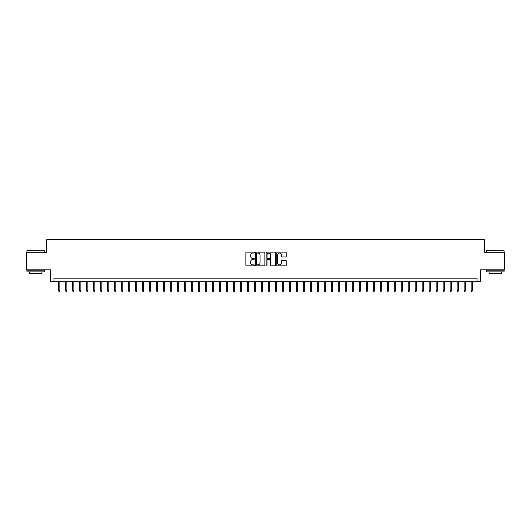 <?xml version="1.0" encoding="UTF-8"?>
<svg xmlns="http://www.w3.org/2000/svg" width="531" height="531" viewBox="0 0 531 531"><rect width="100%" height="100%" fill="white"/><g stroke="black" fill="none" stroke-linecap="round" stroke-linejoin="round"><path stroke-width="0.8" d="M254.316 252.577A0.478 0.478 0 0 0 253.831 252.099L246.543 252.099A0.684 0.684 0 0 0 245.853 252.783L245.853 265.142A0.684 0.684 0 0 0 246.543 265.825L253.831 265.825A0.478 0.478 0 0 0 254.316 265.347A0.478 0.478 0 0 0 253.831 264.863L252.889 264.863A2.197 2.197 0 0 1 250.692 262.666L250.692 261.637A2.197 2.197 0 0 1 252.889 259.44L253.831 259.44A0.478 0.478 0 0 0 254.316 258.962A0.478 0.478 0 0 0 253.831 258.484L252.889 258.484A2.197 2.197 0 0 1 250.692 256.287L250.692 255.258A2.197 2.197 0 0 1 252.889 253.061L253.831 253.061A0.478 0.478 0 0 0 254.316 252.577M285.559 256.938A0.684 0.684 0 0 0 286.242 256.254L286.242 252.783A0.684 0.684 0 0 0 285.559 252.099L277.461 252.099A0.684 0.684 0 0 0 276.77 252.783L276.77 265.142A0.684 0.684 0 0 0 277.461 265.825L285.559 265.825A0.684 0.684 0 0 0 286.242 265.142L286.242 260.953A0.684 0.684 0 0 0 285.559 260.27L282.094 260.27A0.684 0.684 0 0 0 281.403 260.953L281.403 263.031A1.839 1.839 0 0 1 279.571 264.863A1.839 1.839 0 0 1 277.733 263.031L277.733 254.893A1.839 1.839 0 0 1 279.571 253.061A1.839 1.839 0 0 1 281.403 254.893L281.403 256.254A0.684 0.684 0 0 0 282.094 256.938L285.559 256.938M477.004 281.689L480.502 281.689L480.502 269.801L504.45 269.801L504.45 252.318L484.345 252.318L484.345 239.733L46.655 239.733L46.655 252.318L26.55 252.318L26.55 269.801L50.498 269.801L50.498 281.689L477.004 281.689L477.004 278.191L53.996 278.191L53.996 281.689M264.903 252.783A0.684 0.684 0 0 0 264.212 252.099L256.115 252.099A0.684 0.684 0 0 0 255.431 252.783L255.431 265.142A0.684 0.684 0 0 0 256.115 265.825L264.212 265.825A0.684 0.684 0 0 0 264.903 265.142L264.903 252.783M266.788 252.099L274.885 252.099A0.684 0.684 0 0 1 275.569 252.783L275.569 265.142A0.684 0.684 0 0 1 274.885 265.825L271.421 265.825A0.684 0.684 0 0 1 270.73 265.142L270.73 260.13A0.684 0.684 0 0 0 270.047 259.44L267.75 259.44A0.684 0.684 0 0 0 267.06 260.13L267.06 265.347A0.478 0.478 0 0 1 266.582 265.825A0.478 0.478 0 0 1 266.097 265.347L266.097 252.783A0.684 0.684 0 0 1 266.788 252.099M256.871 253.061A0.478 0.478 0 0 0 256.387 253.539L256.387 264.385A0.478 0.478 0 0 0 256.871 264.863L257.867 264.863A2.197 2.197 0 0 0 260.064 262.666L260.064 255.258A2.197 2.197 0 0 0 257.867 253.061L256.871 253.061M270.73 254.933A1.839 1.839 0 0 0 268.898 253.095A1.839 1.839 0 0 0 267.06 254.933L267.06 257.794A0.684 0.684 0 0 0 267.75 258.484L270.047 258.484A0.684 0.684 0 0 0 270.73 257.794L270.73 254.933M59.864 290.357L59.585 291.267L58.888 291.267L58.609 290.357L59.864 290.357L59.864 281.689M58.609 290.357L58.609 281.689M27.108 250.572L44.378 250.785L27.108 250.572M35.637 271.899L26.902 271.899L26.902 270.153L44.378 270.153L44.378 271.899L35.637 271.899M41.929 271.899L41.929 273.505L29.344 273.505L29.344 271.899M486.827 250.572L504.098 250.785L486.827 250.572M495.363 271.899L486.622 271.899L486.622 270.153L504.098 270.153L504.098 271.899L495.363 271.899M501.656 271.899L501.656 273.505L489.071 273.505L489.071 271.899M66.86 290.357L66.581 291.267L65.877 291.267L65.598 290.357L66.86 290.357L66.86 281.689M65.598 290.357L65.598 281.689M73.849 290.357L73.57 291.267L72.873 291.267L72.594 290.357L73.849 290.357L73.849 281.689M72.594 290.357L72.594 281.689M80.845 290.357L80.566 291.267L79.862 291.267L79.584 290.357L80.845 290.357L80.845 281.689M79.584 290.357L79.584 281.689M87.834 290.357L87.555 291.267L86.858 291.267L86.573 290.357L87.834 290.357L87.834 281.689M86.573 290.357L86.573 281.689M94.823 290.357L94.545 291.267L93.848 291.267L93.569 290.357L94.823 290.357L94.823 281.689M93.569 290.357L93.569 281.689M101.819 290.357L101.54 291.267L100.837 291.267L100.558 290.357L101.819 290.357L101.819 281.689M100.558 290.357L100.558 281.689M108.809 290.357L108.53 291.267L107.833 291.267L107.554 290.357L108.809 290.357L108.809 281.689M107.554 290.357L107.554 281.689M115.804 290.357L115.526 291.267L114.822 291.267L114.543 290.357L115.804 290.357L115.804 281.689M114.543 290.357L114.543 281.689M122.794 290.357L122.515 291.267L121.818 291.267L121.533 290.357L122.794 290.357L122.794 281.689M121.533 290.357L121.533 281.689M129.783 290.357L129.504 291.267L128.807 291.267L128.529 290.357L129.783 290.357L129.783 281.689M128.529 290.357L128.529 281.689M136.779 290.357L136.5 291.267L135.797 291.267L135.518 290.357L136.779 290.357L136.779 281.689M135.518 290.357L135.518 281.689M143.768 290.357L143.489 291.267L142.793 291.267L142.514 290.357L143.768 290.357L143.768 281.689M142.514 290.357L142.514 281.689M150.764 290.357L150.485 291.267L149.782 291.267L149.503 290.357L150.764 290.357L150.764 281.689M149.503 290.357L149.503 281.689M157.753 290.357L157.475 291.267L156.778 291.267L156.492 290.357L157.753 290.357L157.753 281.689M156.492 290.357L156.492 281.689M164.743 290.357L164.464 291.267L163.767 291.267L163.488 290.357L164.743 290.357L164.743 281.689M163.488 290.357L163.488 281.689M171.739 290.357L171.46 291.267L170.756 291.267L170.478 290.357L171.739 290.357L171.739 281.689M170.478 290.357L170.478 281.689M178.728 290.357L178.449 291.267L177.752 291.267L177.473 290.357L178.728 290.357L178.728 281.689M177.473 290.357L177.473 281.689M185.724 290.357L185.445 291.267L184.742 291.267L184.463 290.357L185.724 290.357L185.724 281.689M184.463 290.357L184.463 281.689M192.713 290.357L192.434 291.267L191.737 291.267L191.452 290.357L192.713 290.357L192.713 281.689M191.452 290.357L191.452 281.689M199.702 290.357L199.424 291.267L198.727 291.267L198.448 290.357L199.702 290.357L199.702 281.689M198.448 290.357L198.448 281.689M206.698 290.357L206.42 291.267L205.716 291.267L205.437 290.357L206.698 290.357L206.698 281.689M205.437 290.357L205.437 281.689M213.688 290.357L213.409 291.267L212.712 291.267L212.433 290.357L213.688 290.357L213.688 281.689M212.433 290.357L212.433 281.689M220.684 290.357L220.405 291.267L219.701 291.267L219.422 290.357L220.684 290.357L220.684 281.689M219.422 290.357L219.422 281.689M227.673 290.357L227.394 291.267L226.697 291.267L226.412 290.357L227.673 290.357L227.673 281.689M226.412 290.357L226.412 281.689M234.662 290.357L234.383 291.267L233.686 291.267L233.408 290.357L234.662 290.357L234.662 281.689M233.408 290.357L233.408 281.689M241.658 290.357L241.379 291.267L240.676 291.267L240.397 290.357L241.658 290.357L241.658 281.689M240.397 290.357L240.397 281.689M248.647 290.357L248.369 291.267L247.672 291.267L247.393 290.357L248.647 290.357L248.647 281.689M247.393 290.357L247.393 281.689M255.643 290.357L255.365 291.267L254.661 291.267L254.382 290.357L255.643 290.357L255.643 281.689M254.382 290.357L254.382 281.689M262.633 290.357L262.354 291.267L261.657 291.267L261.371 290.357L262.633 290.357L262.633 281.689M261.371 290.357L261.371 281.689M269.629 290.357L269.343 291.267L268.646 291.267L268.367 290.357L269.629 290.357L269.629 281.689M268.367 290.357L268.367 281.689M276.618 290.357L276.339 291.267L275.635 291.267L275.357 290.357L276.618 290.357L276.618 281.689M275.357 290.357L275.357 281.689M283.607 290.357L283.328 291.267L282.631 291.267L282.353 290.357L283.607 290.357L283.607 281.689M282.353 290.357L282.353 281.689M290.603 290.357L290.324 291.267L289.621 291.267L289.342 290.357L290.603 290.357L290.603 281.689M289.342 290.357L289.342 281.689M297.592 290.357L297.314 291.267L296.617 291.267L296.338 290.357L297.592 290.357L297.592 281.689M296.338 290.357L296.338 281.689M304.588 290.357L304.303 291.267L303.606 291.267L303.327 290.357L304.588 290.357L304.588 281.689M303.327 290.357L303.327 281.689M311.578 290.357L311.299 291.267L310.595 291.267L310.316 290.357L311.578 290.357L311.578 281.689M310.316 290.357L310.316 281.689M318.567 290.357L318.288 291.267L317.591 291.267L317.312 290.357L318.567 290.357L318.567 281.689M317.312 290.357L317.312 281.689M325.563 290.357L325.284 291.267L324.58 291.267L324.302 290.357L325.563 290.357L325.563 281.689M324.302 290.357L324.302 281.689M332.552 290.357L332.273 291.267L331.576 291.267L331.298 290.357L332.552 290.357L332.552 281.689M331.298 290.357L331.298 281.689M339.548 290.357L339.263 291.267L338.566 291.267L338.287 290.357L339.548 290.357L339.548 281.689M338.287 290.357L338.287 281.689M346.537 290.357L346.258 291.267L345.555 291.267L345.276 290.357L346.537 290.357L346.537 281.689M345.276 290.357L345.276 281.689M353.527 290.357L353.248 291.267L352.551 291.267L352.272 290.357L353.527 290.357L353.527 281.689M352.272 290.357L352.272 281.689M360.522 290.357L360.244 291.267L359.54 291.267L359.261 290.357L360.522 290.357L360.522 281.689M359.261 290.357L359.261 281.689M367.512 290.357L367.233 291.267L366.536 291.267L366.257 290.357L367.512 290.357L367.512 281.689M366.257 290.357L366.257 281.689M374.508 290.357L374.222 291.267L373.525 291.267L373.247 290.357L374.508 290.357L374.508 281.689M373.247 290.357L373.247 281.689M381.497 290.357L381.218 291.267L380.515 291.267L380.236 290.357L381.497 290.357L381.497 281.689M380.236 290.357L380.236 281.689M388.486 290.357L388.207 291.267L387.511 291.267L387.232 290.357L388.486 290.357L388.486 281.689M387.232 290.357L387.232 281.689M395.482 290.357L395.203 291.267L394.5 291.267L394.221 290.357L395.482 290.357L395.482 281.689M394.221 290.357L394.221 281.689M402.471 290.357L402.193 291.267L401.496 291.267L401.217 290.357L402.471 290.357L402.471 281.689M401.217 290.357L401.217 281.689M409.467 290.357L409.182 291.267L408.485 291.267L408.206 290.357L409.467 290.357L409.467 281.689M408.206 290.357L408.206 281.689M416.457 290.357L416.178 291.267L415.474 291.267L415.196 290.357L416.457 290.357L416.457 281.689M415.196 290.357L415.196 281.689M423.446 290.357L423.167 291.267L422.47 291.267L422.191 290.357L423.446 290.357L423.446 281.689M422.191 290.357L422.191 281.689M430.442 290.357L430.163 291.267L429.46 291.267L429.181 290.357L430.442 290.357L430.442 281.689M429.181 290.357L429.181 281.689M437.431 290.357L437.152 291.267L436.455 291.267L436.177 290.357L437.431 290.357L437.431 281.689M436.177 290.357L436.177 281.689M444.427 290.357L444.142 291.267L443.445 291.267L443.166 290.357L444.427 290.357L444.427 281.689M443.166 290.357L443.166 281.689M451.416 290.357L451.138 291.267L450.434 291.267L450.155 290.357L451.416 290.357L451.416 281.689M450.155 290.357L450.155 281.689M458.406 290.357L458.127 291.267L457.43 291.267L457.151 290.357L458.406 290.357L458.406 281.689M457.151 290.357L457.151 281.689M465.402 290.357L465.123 291.267L464.419 291.267L464.14 290.357L465.402 290.357L465.402 281.689M464.14 290.357L464.14 281.689M472.391 290.357L472.112 291.267L471.415 291.267L471.136 290.357L472.391 290.357L472.391 281.689M471.136 290.357L471.136 281.689M26.902 252.318L26.902 250.785M30.884 270.153L30.884 269.801M40.396 270.153L40.396 269.801M44.378 252.318L44.378 250.785M486.622 252.318L486.622 250.785M490.604 270.153L490.604 269.801M500.116 270.153L500.116 269.801M504.098 252.318L504.098 250.785"/></g></svg>
